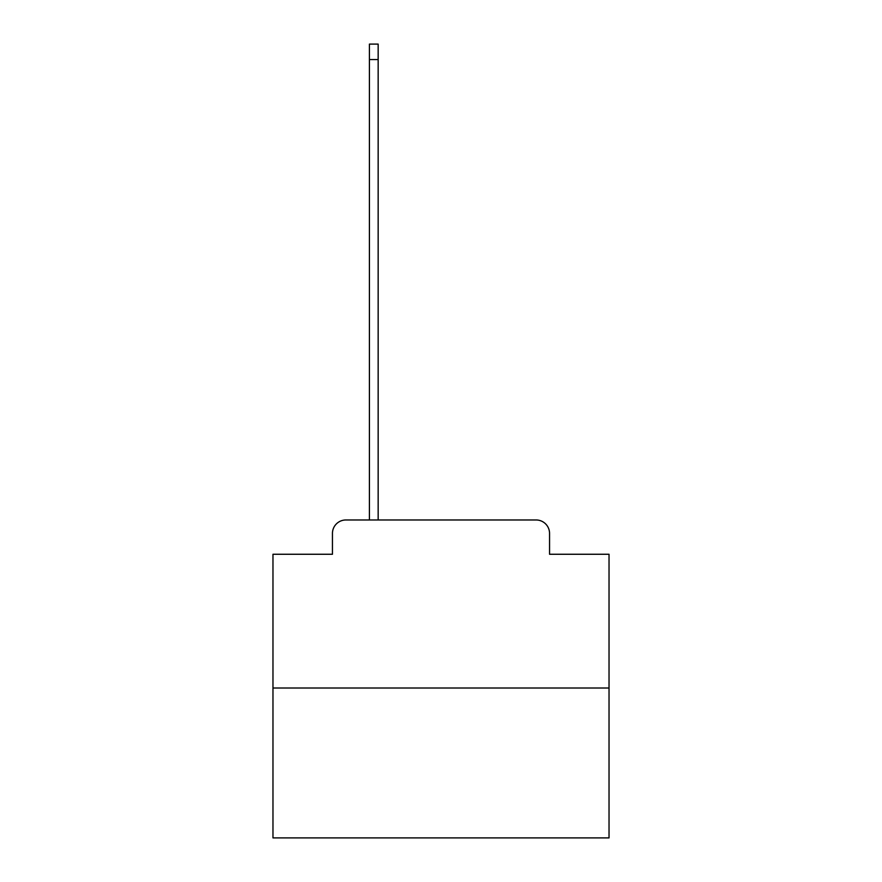 <?xml version="1.0" encoding="UTF-8"?>
<svg xmlns="http://www.w3.org/2000/svg" width="882" height="882" viewBox="0 0 882 882"><rect width="100%" height="100%" fill="white"/><g stroke="black" fill="none" stroke-linecap="round" stroke-linejoin="round"><path stroke-width="1.32" d="M332.448 533.423L332.448 554.26L332.448 533.423A13.439 13.439 0 0 1 345.887 519.972L369.415 519.972L369.415 44.1L378.158 44.1L378.158 519.972L388.576 519.972M609.032 688.015L272.968 688.015L272.968 837.9L609.032 837.9L609.032 554.26L549.552 554.26L549.552 533.423A13.439 13.439 0 0 0 536.113 519.972L345.887 519.972M272.968 688.015L272.968 554.26L332.448 554.26M493.424 519.972L536.113 519.972M549.552 554.26L549.552 533.423M369.415 59.557L378.158 59.557"/></g></svg>
